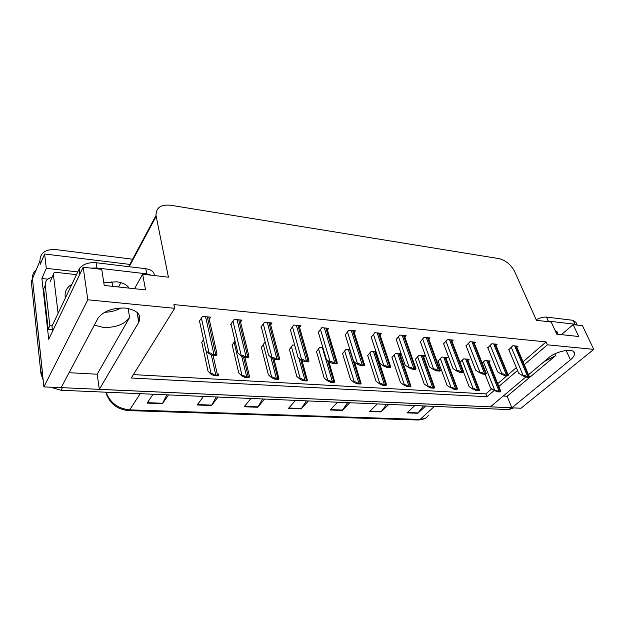 <?xml version="1.0" encoding="UTF-8"?>
<svg xmlns="http://www.w3.org/2000/svg" width="625" height="625" viewBox="0 0 625 625"><rect width="100%" height="100%" fill="white"/><g stroke="black" fill="none" stroke-linecap="round" stroke-linejoin="round"><path stroke-width="0.94" d="M69.086 372.703L97.188 374.211L129.617 317.477C124.438 324.43 115.688 327.75 103.375 327.438L94.32 325.102M524.289 364.664L547.398 344.828L593.75 349.375L520.984 408.234L511.82 407.828L570.43 359.852C573.133 357.602 574.508 355.555 574.539 353.695C575.094 347.57 556.812 350.492 548.484 357.938L528.57 374.703M112.609 286.125L118.703 287.008M593.75 349.375L582.461 325.695L573.133 324.602L578.734 336.508L556.773 334.148L551.242 322.039L536.438 320.305L514.672 271.625C510.992 264.68 505.781 260.352 499.055 258.641L170.5 205.234C160.82 204.312 155.992 207.719 156.016 215.461L168.422 277.195L142.648 274.18L145.539 289.891L104.234 285.445L101.742 269.383L83.18 267.211L48.711 339.266L41.891 278.508L47.828 279.148M120.883 282.641L118.664 286.781M129.859 264.414L44.633 254L46.297 268.336L77.75 271.922M79.328 272.102L79.742 272.148M46.297 268.336L41.891 278.508M129.367 266.422L128.836 266.672M44.633 254L40.289 264.25L39.93 261.023C40.117 252.852 45.422 249.031 55.852 249.578L132.633 259.219M83.18 267.211L87.82 299.805L43.883 386.898L32.461 278.727C32.164 275.18 33.383 272.266 36.141 270.008M525.797 377.039L490.367 406.867L99.336 389.375L138.914 321.984C141.742 314.773 137.344 310.141 125.727 308.102C113.031 307.602 103.812 310.922 98.086 318.055L61.148 387.664L43.883 386.898M87.82 299.805L174.688 308.32L131.242 378.008L486.953 396.711L494.305 390.406M498.891 386.469L517.555 370.445M503.211 396.047L507.125 396.258L511.82 407.828M97.188 374.211L99.336 389.375M121.039 307.93C116.273 310.672 110.773 312.117 104.555 312.266M142.648 274.18L134.555 288.711M573.133 324.602L561.398 334.641M523.062 361.781L546.094 341.906L173.938 304.594L174.688 308.32M546.094 341.906L547.398 344.828M133.359 374.609L485.852 393.898L491.781 388.789M497.75 383.633L506.836 375.789M508.141 374.664L516.352 367.578M485.852 393.898L486.953 396.711M379.969 334.711L381.273 333.305L374.844 332.695L371.227 337.164M327.391 329.922L328.734 328.336L321.812 327.68L318.375 332.352M299.57 327.406L300.938 325.711L293.742 325.023L290.406 329.805M270.648 324.789L272.039 322.977L264.555 322.266L260.891 327.117L261.336 327.164M240.562 322.078L241.969 320.133L234.18 319.398L230.648 324.367L231.094 324.406M354.172 332.359L355.492 330.867L348.828 330.234L345.297 334.805M404.844 336.977L406.117 335.648L399.922 335.062L396.227 339.445M428.836 339.172L430.086 337.914L424.109 337.352L420.344 341.641M451.992 341.297L453.219 340.102L447.453 339.555L443.625 343.758M474.359 343.352L475.562 342.211L469.992 341.688L466.102 345.805M495.977 345.336L497.156 344.258L491.773 343.75L487.836 347.789M516.875 347.258L518.039 346.227L512.828 345.734L508.844 349.695M209.242 319.273L210.664 317.172L202.547 316.406L199.156 321.5L199.609 321.539M349.945 349.648L345.984 349.328L342.578 353.633M294.672 345.188L292.68 345.023L289.469 349.516M265.375 342.812L264.492 342.742L261.391 347.336M234.969 340.695L232.219 345.07M322.836 347.461L319.82 347.219L316.508 351.609M376.047 351.766L371.203 351.367L367.719 355.586M401.203 353.797L395.547 353.336L391.984 357.469M400.328 355.094L401.305 354.086M423.641 356.906L424.859 355.711L419.047 355.234L415.422 359.289M446.18 358.672L447.375 357.531L441.758 357.07L438.07 361.047M467.961 360.375L469.141 359.289L463.703 358.852L460.039 362.266M489.039 362.023L490.195 360.992L484.938 360.562L482.203 363.039M203.539 339.672L201.461 342.68L201.891 342.719M507.125 396.258L555.602 355.664L554.812 353.914M544.039 361.688L555.602 355.664M42.469 372.719L32.461 278.727L39.93 261.023M511.812 407.797L61.164 387.633M513.617 407.906L508.945 409.609L61.023 390.258L50.57 387.195M43.172 380.172L40.961 373.859L31.297 281.492L32.461 278.727M218.07 397.047L211.539 405.539L197.133 404.992L203.539 396.414M168.539 394.906L162.438 403.695L147.102 403.117L153.055 394.234M349.758 402.734L342.266 410.445L330.195 409.992L337.609 402.203M388.789 404.422L381.07 411.898L369.656 411.469L377.305 403.922M425.727 406.016L417.805 413.273L406.992 412.875L414.852 405.547M264.617 399.055L257.711 407.266L244.156 406.758L250.953 398.461M308.43 400.945L301.211 408.898L288.43 408.422L295.562 400.391M306.359 400.859L301.211 408.898M262.656 398.969L257.711 407.266M423.422 405.914L417.805 413.273M386.555 404.32L381.07 411.898M347.594 402.641L342.266 410.445M166.844 394.828L162.438 403.695M216.234 396.961L211.539 405.539M218.523 375.227L218.023 375.898L213.922 375.664L210.844 374.086L211.086 373.75C211.656 373.156 212.773 373.57 214.414 374.992L218.523 375.227L218.617 373.984M201.781 342.211L208.008 371.141L210.844 374.086M213.922 375.664L214.414 374.992M216.82 354.703L216.297 355.422L212.031 355.125L208.836 353.531L209.086 353.18C209.687 352.539 210.836 352.945 212.547 354.406L216.82 354.703L216.906 353.531L208.734 316.992M199.492 320.992L205.906 350.625L208.836 353.531M212.031 355.125L212.547 354.406M249.312 376.992L248.797 377.648L244.852 377.422L241.766 375.875L242.016 375.547C242.609 374.969 243.727 375.367 245.367 376.766L249.312 376.992L249.32 375.719L244.898 357.43M232.109 344.602L238.781 372.977L241.766 375.875M244.852 377.422L245.367 376.766M278.898 378.688L278.359 379.328L274.57 379.117L271.477 377.594L271.742 377.273C272.352 376.703 273.477 377.102 275.109 378.469L278.898 378.688L274.047 359.078M261.273 346.891L268.359 374.742L271.477 377.594M274.57 379.117L275.109 378.469M307.352 380.32L306.797 380.953L303.148 380.742L300.047 379.242L300.32 378.93C300.945 378.375 302.07 378.766 303.703 380.109L307.352 380.32L302.008 360.391M289.352 349.094L296.812 376.438L300.047 379.242M303.148 380.742L303.703 380.109M248.805 356.961L248.266 357.664L244.172 357.375L240.969 355.812L241.227 355.469C241.844 354.844 243.008 355.242 244.711 356.672L248.805 356.961L248.797 355.75L240.047 319.953M230.977 323.898L237.883 352.945L240.969 355.812M244.172 357.375L244.711 356.672M279.492 359.125L278.938 359.812L275.008 359.539L271.797 358L272.07 357.664C272.703 357.055 273.867 357.453 275.562 358.852L279.492 359.125L279.406 357.891L270.125 322.797M261.219 326.688L268.562 355.18L271.797 358M275.008 359.539L275.562 358.852M308.961 361.211L308.391 361.883L304.609 361.617L301.398 360.102L301.68 359.773C302.328 359.18 303.5 359.57 305.188 360.945L308.961 361.211L308.805 359.961L299.039 325.531M290.289 329.367L298.031 357.32L301.398 360.102M304.609 361.617L305.188 360.945M337.281 363.211L336.688 363.859L333.062 363.609L329.844 362.125L330.133 361.797C330.797 361.219 331.969 361.602 333.648 362.953L337.281 363.211L337.07 361.961L326.852 328.156M318.25 331.938L326.359 359.383L329.844 362.125M333.062 363.609L333.648 362.953M555.852 330.789L555.578 331.523M557.734 334.25L557.797 333.469L555.109 330.492M546.508 317.102L548.328 321.102L575 324.234L577.219 325.078L575.992 322.445L573.148 320.32L546.508 317.102C543.375 316.859 539.938 317.75 536.195 319.773M548.328 321.102L544.773 321.281M129.125 288.125C126.93 284.711 122.711 282.594 116.477 281.789L103.828 282.844M154.336 275.547C154.25 271.906 151.391 269.633 145.773 268.719L96.102 262.727C88.344 262.242 82.734 264.258 79.273 268.781L51.969 326.242L52.547 331.242M151.531 275.219L146.727 273.859L96.906 268L90.938 268.117M52.383 329.82L48.195 329.195L43.656 288.945L45.242 285.367C45.047 281.094 47.336 278.406 52.109 277.297M48.195 329.195L49.836 325.703L52.133 325.906M45.242 285.367L49.836 325.703M65.328 298.086L65.164 297.055C64.648 291.445 66.867 287.227 71.828 284.391M58.094 313.336L53.398 274.406C53.406 272.984 54.312 272.305 56.125 272.367L76.453 274.648M111.891 281.617L112.648 286.352M334.727 381.891L334.156 382.508L330.648 382.305L327.547 380.828L327.82 380.531C328.461 379.984 329.594 380.367 331.211 381.688L334.727 381.891L328.797 361.297M316.398 351.219L324.195 378.062L327.547 380.828M330.648 382.305L331.211 381.688M361.086 383.406L360.508 384.008L357.125 383.812L354.031 382.359L354.312 382.062C354.961 381.531 356.094 381.914 357.703 383.211L361.086 383.406L354.555 362.07M342.461 353.266L350.578 379.641L354.031 382.359M357.125 383.812L357.703 383.211M386.492 384.859L385.906 385.453L382.641 385.266L379.547 383.836L379.836 383.547C380.5 383.023 381.633 383.398 383.234 384.672L386.492 384.859L386.227 383.641L375.695 351.734M367.609 355.234L376.008 381.156L379.547 383.836M382.641 385.266L383.234 384.672M364.516 365.133L363.914 365.773L360.422 365.523L357.203 364.062L357.5 363.75C358.18 363.18 359.352 363.555 361.023 364.883L364.516 365.133L364.258 363.906L353.633 330.688M345.172 334.406L353.617 361.359L357.203 364.062M360.422 365.523L361.023 364.883M390.727 366.984L390.109 367.609L386.75 367.375L383.539 365.938L383.836 365.625C384.531 365.07 385.703 365.438 387.359 366.742L390.727 366.984L379.438 333.125M371.102 336.789L379.852 363.273L383.539 365.938M386.75 367.375L387.359 366.742M415.969 368.766L415.344 369.375L412.109 369.148L408.906 367.734L409.211 367.43C409.906 366.883 411.086 367.25 412.734 368.531L415.969 368.766L404.312 335.477M396.102 339.086L405.125 365.109L408.906 367.734M412.109 369.148L412.734 368.531M410.992 386.266L410.391 386.844L407.25 386.664L404.156 385.258L404.453 384.977C405.125 384.461 406.258 384.836 407.852 386.086L410.992 386.266L399.836 353.688M391.875 357.133L400.531 382.617L404.156 385.258M407.25 386.664L407.852 386.086M434.633 387.625L434.023 388.188L430.992 388.016L427.906 386.633L428.203 386.352C428.883 385.852 430.016 386.219 431.602 387.445L434.633 387.625L423.164 355.57M415.312 358.961L424.203 384.023L427.906 386.633M430.992 388.016L431.602 387.445M457.461 388.93L456.844 389.492L453.914 389.32L451.141 387.688C451.828 387.195 452.961 387.555 454.531 388.766L457.461 388.93L445.695 357.391M437.953 360.734L447.07 385.391L450.836 387.961M453.914 389.32L454.531 388.766M479.516 390.195L478.891 390.742L476.062 390.578L473.297 388.969C473.992 388.484 475.125 388.844 476.688 390.031L479.516 390.195L467.492 359.156M463.625 372.273L469.164 386.703L472.992 389.242M476.062 390.578L476.688 390.031M500.836 391.422L500.211 391.953L497.469 391.797L494.414 390.477L500.836 391.422L488.57 360.859M485.078 374.266L490.523 387.977L494.414 390.477M497.469 391.797L498.102 391.266M440.305 370.477L439.664 371.086L436.547 370.859L433.352 369.469L433.656 369.172C434.367 368.641 435.539 369 437.18 370.258L440.305 370.477L428.305 337.75M420.219 341.297L429.492 366.883L433.352 369.469M436.547 370.859L437.18 370.258M463.766 372.141L463.125 372.727L460.109 372.516L456.922 371.141L457.242 370.852C457.953 370.328 459.133 370.688 460.758 371.922L463.766 372.141L451.469 339.938M443.5 343.43L453 368.594L456.922 371.141M460.109 372.516L460.758 371.922M486.414 373.734L485.766 374.312L482.859 374.109L479.68 372.758L480 372.477C480.719 371.961 481.891 372.312 483.508 373.531L486.414 373.734L473.844 342.055M465.984 345.492L475.688 370.242L479.68 372.758M482.859 374.109L483.508 373.531M508.289 375.281L507.625 375.844L504.82 375.648L501.648 374.32L501.969 374.039C502.703 373.539 503.867 373.883 505.477 375.078L508.289 375.281L495.461 344.094M487.711 347.484L497.602 371.836L501.648 374.32M504.82 375.648L505.477 375.078M529.414 376.773L528.75 377.328L526.039 377.141L522.883 375.828L523.203 375.555C523.945 375.055 525.109 375.398 526.703 376.578L529.414 376.773L516.375 346.07M508.719 349.406L518.781 373.375L522.883 375.828M526.039 377.141L526.703 376.578M566.117 350.445L570.43 359.852M156.164 216.352L129.211 266.719M137.047 312.273L138.789 322.195M129.617 317.477L128.086 308.438M434.438 406.391L420.031 419.445L418.594 420.031L128.68 410.602L129.695 409.867L420.031 419.445C423.789 419.5 426.516 418.156 428.234 415.414M106.883 395.367L106.664 393.609C110.859 403.328 118.539 408.742 129.695 409.867L140.234 393.68M106.187 392.211L106.664 393.609L107.469 392.266M508.945 409.609L511.164 407.797M61.023 390.258L62.367 387.719M40.961 373.859L42.234 371.258M288.781 408.023L301.516 408.5M330.562 409.602L342.578 410.055M370.031 411.094L381.391 411.523M407.383 412.508L418.133 412.914M244.492 406.344L258 406.859M197.445 404.57L211.812 405.109M147.391 402.672L162.695 403.258M206.117 350.828L211.086 373.75M211.312 354.766L215.734 374.906M213.07 355.195L217.445 375M201.422 318.094L209.086 353.18M205.578 316.695L213.914 354.328M207.32 316.859L215.688 354.453M234.055 341.945L242.016 375.547M241.734 356.188L246.648 376.68M243.539 357.07L248.281 376.773M263.289 344.297L271.742 377.273M270.852 357.172L276.344 378.383M272.703 358.438L277.914 378.477M291.43 346.555L300.32 378.93M298.766 357.922L304.898 380.023M300.672 359.5L306.414 380.117M232.992 321.07L241.227 355.469M237.078 319.672L246.031 356.594M238.742 319.828L247.734 356.719M263.305 323.922L272.07 357.664M267.32 322.531L276.844 358.773M268.922 322.68L278.477 358.891M292.438 326.664L301.68 359.773M296.391 325.273L306.422 360.867M297.93 325.422L307.992 360.977M320.461 329.297L330.133 361.797M324.344 327.922L334.852 362.875M325.828 328.062L336.359 362.984M575 324.234L573.148 320.32M146.727 273.859L145.773 268.719M96.102 262.727L96.906 268M78.945 269.391L79.664 274.555M53.398 274.406L50.164 281.656M318.523 348.734L327.82 380.531M322.281 347.414L332.375 381.609M327.484 360.266L333.828 381.688M344.641 350.828L354.312 382.062M348.336 349.523L358.828 383.125M349.719 349.633L360.234 383.203M369.828 352.844L379.836 383.547M373.469 351.555L384.328 384.594M374.805 351.664L385.68 384.672M347.43 331.828L357.5 363.75M351.25 330.461L362.188 364.805M352.68 330.602L363.633 364.906M373.414 334.266L383.836 365.625M377.172 332.914L388.492 366.664M378.547 333.047L389.883 366.766M398.453 336.609L409.211 367.43M402.156 335.273L413.828 368.461M403.484 335.398L415.172 368.555M394.141 354.797L404.453 384.977M397.719 353.516L408.906 386M399.008 353.617L410.211 386.078M417.609 356.672L428.203 386.352M421.133 355.406L432.633 387.367M422.383 355.508L433.891 387.438M440.289 358.484L451.141 387.688M443.766 357.234L455.531 388.68M444.969 357.336L456.75 388.75M462.211 360.242L473.297 388.969M465.641 359.008L477.656 389.953M466.805 359.102L478.836 390.023M483.422 361.938L494.719 390.211M486.797 360.711L499.047 391.188M487.922 360.805L500.188 391.25M422.609 338.875L433.656 369.172M426.25 337.555L438.242 370.188M427.531 337.672L439.539 370.273M445.922 341.055L457.242 370.852M449.508 339.75L461.789 371.852M450.742 339.867L463.039 371.938M468.438 343.164L480 372.477M471.969 341.875L484.508 373.453M473.164 341.984L485.719 373.539M490.188 345.203L501.969 374.039M493.672 343.93L506.453 375.008M494.82 344.031L507.617 375.094M511.227 347.164L523.203 375.555M514.656 345.906L527.648 376.508M515.766 346.016L528.773 376.586M573.617 351.711L574.539 353.695M156.016 215.461L128.664 266.656M137.242 312.445L138.914 321.984M128.68 410.602C117.664 409.539 110.258 404.023 106.453 394.062L105.812 392.195M425.437 418.195L418.594 420.031M41.188 375.312L42.398 372.852M557.797 333.469L556.898 331.5M79.984 273.891L79.273 268.781"/></g></svg>
